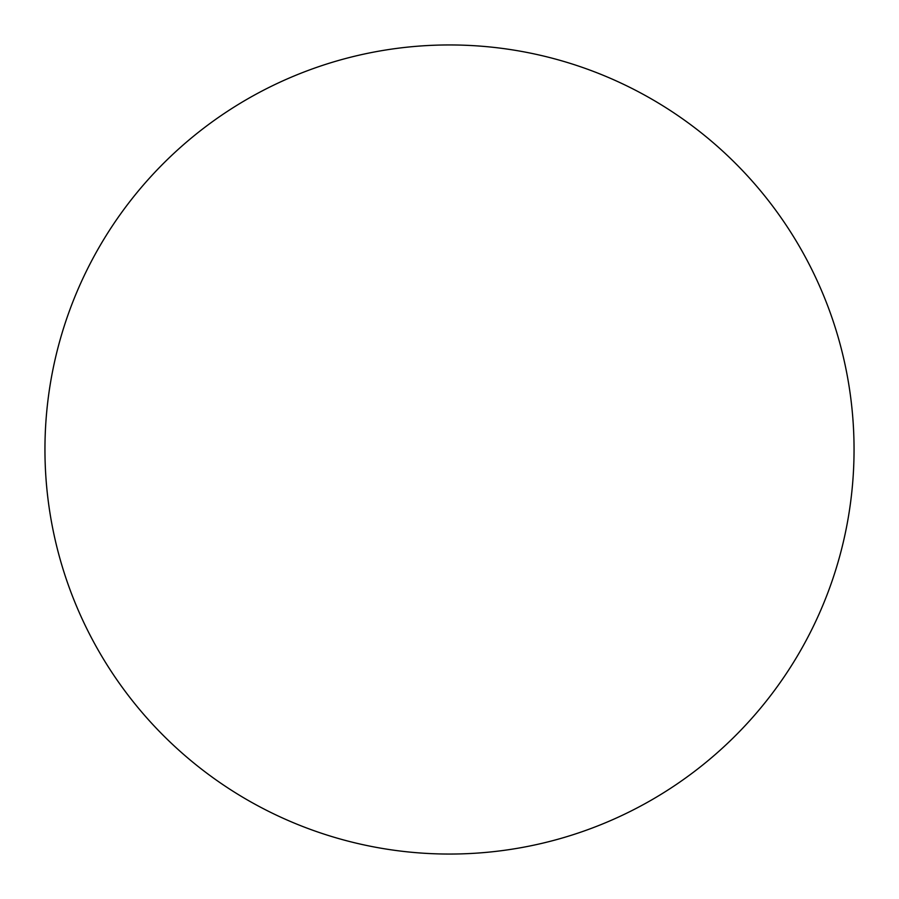 <?xml version="1.0" encoding="UTF-8"?>
<svg xmlns="http://www.w3.org/2000/svg" width="899" height="899" viewBox="0 0 899 899"><rect width="100%" height="100%" fill="white"/><g stroke="black" fill="none" stroke-linecap="round" stroke-linejoin="round"><path stroke-width="1.35" d="M854.05 449.5A404.55 404.55 0 0 0 449.5 44.95A404.55 404.55 0 0 0 44.95 449.5A404.55 404.55 0 0 0 449.5 854.05A404.55 404.55 0 0 0 854.05 449.5"/></g></svg>
